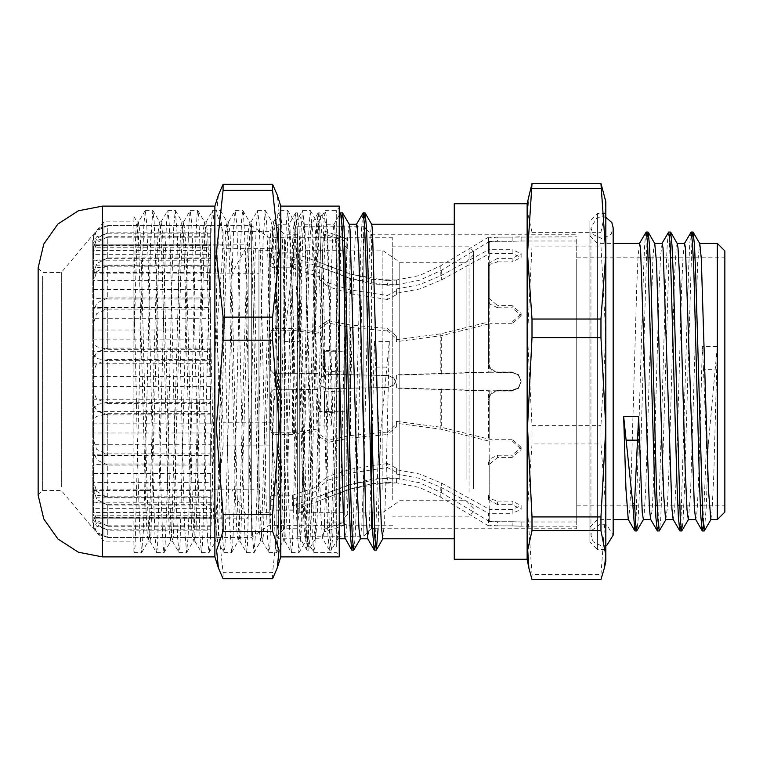 <?xml version="1.0" encoding="UTF-8"?>
<svg xmlns="http://www.w3.org/2000/svg" width="763" height="763" viewBox="0 0 763 763"><rect width="100%" height="100%" fill="white"/><g stroke="black" fill="none" stroke-linecap="round" stroke-linejoin="round"><path stroke-width="0.57" stroke-dasharray="3.81 2.86" d="M273.612 328.471L270.617 331.218L270.617 332.945L273.612 330.198L273.612 328.471L293.402 328.471L318.886 332.391L318.886 326.678L318.886 329.044L327.88 322.968L327.88 320.613L318.886 326.678M318.886 329.044L318.886 334.242L292.639 330.198L273.612 330.198M318.886 334.242L318.886 332.391M273.612 373.269L270.617 370.007L273.612 373.269L292.639 373.269L292.639 330.198M270.617 370.284L270.617 332.945M327.88 388.472L387.394 387.528L327.88 388.758L321.614 386.078L318.886 379.964L318.886 373.622L273.612 372.993M318.886 373.622L318.886 379.688M292.639 373.269L318.886 373.918M273.612 499.012L270.617 500.213L270.617 496.389L273.612 495.187L273.612 499.012L293.402 499.012L318.886 490.313L318.886 483.723L327.88 476.427L327.88 480.242L318.886 487.547M318.886 483.723L318.886 486.222L292.639 495.187L273.612 495.187M318.886 486.222L318.886 490.313M273.612 505.955L270.617 505.726L270.617 509.913L273.612 510.142L273.612 505.955L292.639 505.955L292.639 495.187M270.617 505.726L270.617 496.389M327.88 492.803L350.446 484.371L387.394 477.714L387.394 482.35L350.026 488.997L327.88 497.276L327.88 492.803L318.886 496.379L318.886 500.871L293.402 510.142L273.612 510.142M318.886 500.614L318.886 496.379M292.639 505.955L318.886 496.141M273.612 434.529L270.617 431.782L270.617 430.055L273.612 432.802L273.612 434.529L293.402 434.529L318.886 430.609L318.886 436.322L318.886 433.956L327.88 440.032L327.88 442.387L350.026 438.029L387.394 434.529L387.394 432.096L396.388 424.428L396.388 426.889L387.394 434.529M318.886 433.956L318.886 428.758L292.639 432.802L273.612 432.802M318.886 428.758L318.886 430.609M273.612 389.731L270.617 392.993L273.612 389.731L292.639 389.731L292.639 432.802M270.617 392.716L270.617 430.055M327.88 374.528L387.394 375.472L327.88 374.242L321.614 376.922L318.886 383.036L318.886 389.378L273.612 390.007M318.886 389.378L318.886 383.312M292.639 389.731L318.886 389.082M273.612 263.988L270.617 262.787L270.617 266.611L273.612 267.813L273.612 263.988L293.402 263.988L318.886 272.687L318.886 279.277L327.88 286.573L327.88 282.758L318.886 275.453M318.886 279.277L318.886 276.778L292.639 267.813L273.612 267.813M318.886 276.778L318.886 272.687M273.612 257.045L270.617 257.274L270.617 253.087L273.612 252.858L273.612 257.045L292.639 257.045L292.639 267.813M270.617 257.274L270.617 266.611M327.88 270.197L350.446 278.629L387.394 285.286L387.394 280.65L350.026 274.003L327.88 265.724L327.88 270.197L318.886 266.621L318.886 262.129L293.402 252.858L273.612 252.858M318.886 262.386L318.886 266.621M292.639 257.045L318.886 266.859M488.587 298.066L497.581 305.572L497.581 307.775L489.751 303.932L488.587 300.641L488.587 237.961L488.587 300.641M576.733 307.069L576.733 526.165L576.733 307.069M488.587 263.321L488.587 363.798L488.587 263.321L497.581 258.361L497.581 261.928L489.751 264.399L488.587 267.498M488.587 363.798L489.751 368.157L497.581 372.716L491.219 369.826L488.587 363.493M497.581 372.458L512.126 372.458L518.487 375.348L521.119 381.71L518.487 375.091L512.126 372.458M521.119 381.452L518.487 388.138L512.126 390.77L518.487 388.415L521.119 382.053M512.126 391.047L488.587 391.047L488.587 441.004L512.126 441.004L512.126 439.278L521.119 447.356L521.119 449.092L512.126 441.004M521.119 449.092L521.119 447.414L512.126 455.225L512.126 457.428L521.119 449.617M512.126 457.428L497.581 457.428L497.581 455.225L489.751 459.068L488.587 462.359L488.587 464.934L497.581 457.428M488.587 464.934L488.587 462.359M488.587 520.147L489.751 521.329L497.581 521.692L497.581 525.879L488.587 525.039M497.581 525.879L512.126 525.879L512.126 521.692L521.119 521.968L512.126 521.663L512.126 525.85L521.119 526.165L512.126 525.879M521.119 526.165L521.119 521.968L521.119 526.165L576.733 526.165M512.126 525.85L488.587 525.85L488.587 513.356L512.126 513.356L512.126 509.531L521.119 505.573L521.119 509.407L512.126 513.356M521.119 509.407L521.119 505.545L512.126 501.072L512.126 504.639L521.119 509.121M512.126 504.639L497.581 504.639L497.581 501.072L489.751 498.601L488.587 495.502L488.587 499.679L497.581 504.639M488.587 499.679L488.587 495.502M488.587 399.202L489.751 394.843L497.581 390.284L491.219 393.174L488.587 399.507M497.581 390.542L512.126 390.542L497.581 390.284M512.126 390.284L518.487 387.652L521.119 381.29L518.487 387.909L512.126 390.542M521.119 381.548L518.487 374.862L512.126 372.23L518.487 374.585L521.119 380.947M512.126 371.953L488.587 371.953L488.587 321.996L512.126 321.996L512.126 323.722L521.119 315.644L521.119 313.908L512.126 321.996M521.119 313.908L521.119 315.586L512.126 307.775L512.126 305.572L521.119 313.383M512.126 305.572L497.581 305.572M488.587 242.853L489.751 241.671L497.581 241.308L497.581 237.121L488.587 237.961M497.581 237.121L512.126 237.121L512.126 241.308L521.119 241.032L521.119 236.835L512.126 237.121M521.119 236.835L521.119 241.032L512.126 241.337L512.126 237.15L576.733 236.835M512.126 237.15L488.587 237.15L488.587 249.644L512.126 249.644L512.126 253.469L521.119 257.427L521.119 253.593L512.126 249.644M521.119 253.593L521.119 257.455L512.126 261.928L512.126 258.361L521.119 253.879M512.126 258.361L497.581 258.361M489.751 303.932L489.751 241.671M489.751 264.399L489.751 368.157M489.751 459.068L489.751 521.329M497.581 501.072L512.126 501.072M396.388 290.741L387.394 295.491L387.394 299.439L396.388 294.737L396.388 289.005L396.388 294.737M387.394 299.439L350.446 293.765L327.88 286.573M387.394 280.65L396.388 280.059L396.388 284.752L387.394 285.286M396.388 284.752L419.669 280.193L441.281 270.379L489.751 241.337L489.751 253.469L441.281 279.992L419.669 288.958L396.388 293.269M327.88 282.758L350.026 289.816L387.394 295.491M318.886 262.129L327.88 265.724M293.402 252.858L293.402 263.988M488.587 237.15L440.852 265.743L419.44 275.5L396.388 280.059M396.388 289.005L419.44 284.666L440.852 275.758L488.587 249.644M396.388 336.111L387.394 328.471L387.394 330.904L396.388 338.572L396.388 336.111L396.388 341.681L396.388 338.572M387.394 330.904L350.446 327.403L327.88 322.968M387.394 387.814L393.765 385.201L396.388 378.839L393.765 384.905L387.394 387.528M396.388 378.553L396.388 375.11L489.751 372.23L489.751 323.722L441.281 335.691L396.388 341.681M327.88 320.613L350.026 324.971L387.394 328.471M318.886 379.964L321.614 386.364L327.88 388.758M293.402 372.993L293.402 328.471M488.587 371.953L396.388 374.805L396.388 378.839M396.388 339.754L440.852 333.784L488.587 321.996M396.388 472.259L387.394 467.509L387.394 463.561L396.388 468.263L396.388 473.995L396.388 468.263M387.394 463.561L350.446 469.235L327.88 476.427M387.394 482.35L396.388 482.941L396.388 478.248L387.394 477.714M396.388 478.248L419.669 482.807L441.281 492.621L489.751 521.663L489.751 509.531L441.281 483.008L419.669 474.042L396.388 469.731M327.88 480.242L350.026 473.184L387.394 467.509M318.886 500.871L327.88 497.276M293.402 510.142L293.402 499.012M387.394 432.096L350.446 435.597L327.88 440.032M387.394 375.186L393.765 377.799L396.388 384.161L393.765 378.095L387.394 375.472M396.388 384.447L396.388 387.89L489.751 390.77L512.126 390.77M512.126 439.278L489.751 439.278L441.281 427.309L396.388 421.319L396.388 424.428M327.88 442.387L318.886 436.322M488.587 391.047L396.388 388.195L396.388 384.161M396.388 426.889L396.388 423.246L440.852 429.216L488.587 441.004M318.886 383.036L321.614 376.636L327.88 374.242M270.617 253.087L270.617 262.787M270.617 370.007L270.617 331.218M396.388 473.995L419.44 478.334L440.852 487.242L488.587 513.356M512.126 509.531L489.751 509.531M489.751 521.663L512.126 521.663M396.388 478.086L396.388 482.941M488.587 525.85L440.852 497.257L419.44 487.5L396.388 482.76M512.126 323.722L489.751 323.722M489.751 372.23L512.126 372.23M512.126 253.469L489.751 253.469M489.751 241.337L512.126 241.337M396.388 284.914L396.388 280.24M396.388 423.246L396.388 421.319M512.126 521.692L497.581 521.692M489.751 498.601L489.751 394.843M512.126 241.308L497.581 241.308M293.402 390.007L293.402 434.529M270.617 392.993L270.617 431.782M270.617 509.913L270.617 500.213M497.581 261.928L512.126 261.928M497.581 455.225L512.126 455.225M497.581 307.775L512.126 307.775M512.126 372.716L497.581 372.716M576.733 309.225L576.733 521.968L576.733 309.225M489.751 390.77L489.751 439.278M344.676 498.344L344.676 239.305L344.676 498.344M344.676 493.165L344.676 245.6L344.676 493.165M392.792 499.574L392.792 237.808L392.792 499.574M349.168 489.474L349.168 250.102L349.168 489.474M382.149 489.474L382.149 250.102L382.149 489.474M469.102 492.183L469.102 246.802L469.102 492.183M473.594 488.492L473.594 251.304L473.594 488.492M473.594 485.649L473.594 254.747L473.594 485.649M392.792 492.183L392.792 246.802L392.792 492.183M466.098 479.498L466.098 262.243L466.098 479.498M399.841 479.498L399.841 262.243L399.841 479.498M107.812 537.429L98.913 534.548L93.782 527.853L92.819 518.706L96.558 526.127L107.812 529.837L107.812 537.429L210.655 537.429L210.655 518.678L92.819 518.821L92.819 515.798L92.819 522.521M107.812 525.821L96.748 522.426L92.819 515.244L92.819 499.231L96.558 502.607L107.812 504.305L107.812 525.821L210.655 525.821L210.655 512.517L92.819 512.517L92.819 499.231M92.819 515.244L92.819 512.517M107.812 496.818L96.748 495.216L92.819 491.83L92.819 465.554L96.558 464.486L107.812 463.961L107.812 496.818L210.655 496.818L210.655 490.542L92.819 490.542L92.819 465.554M92.819 491.83L92.819 490.542M107.812 453.899L96.739 454.29L92.819 455.11L92.819 421.739L96.558 416.36L107.812 413.67L107.812 453.899L210.655 453.899L210.655 455.416L92.819 455.416L92.819 421.739M107.812 402.244L96.739 404.581L92.819 409.512L92.819 373.069L96.558 364.018L107.812 359.497L107.812 402.244L210.655 402.244L210.655 411.381L92.819 411.381L92.819 373.069M92.819 409.512L92.819 411.381M107.812 348.09L96.748 352.096L92.819 360.537L92.819 325.41L96.558 313.793L107.812 307.985L107.812 348.09L210.655 348.09L210.655 363.741L92.819 363.741L92.819 325.41M92.819 360.537L92.819 363.741M107.812 297.971L96.748 303.149L92.819 314.089L92.819 284.523L96.558 271.733L107.812 265.333L107.812 297.971L210.655 297.971L210.655 318.238L92.819 318.238L92.819 284.523M92.819 314.089L92.819 318.238M107.812 257.923L96.739 263.655L92.819 275.767L92.819 255.328L96.558 242.911L107.812 236.702L107.812 257.923L210.655 257.923L210.655 280.364L92.819 280.364L92.819 255.328M92.819 275.767L92.819 280.364M107.812 232.782L96.748 238.38L92.819 250.207L92.819 241.356L96.558 230.798L107.812 225.524L107.812 232.782L210.655 232.782L210.655 254.699L92.819 254.699L92.819 241.356M92.819 250.207L92.819 254.699M107.812 225.571L98.923 228.442L93.782 235.147L92.819 244.294L96.558 236.864L107.812 233.163L107.812 225.571L210.655 225.571L210.655 244.322L92.819 244.179L92.819 247.202L92.819 240.479M107.812 237.179L96.748 240.574L92.819 247.756L92.819 263.769L96.558 260.393L107.812 258.695L107.812 237.179L210.655 237.179L210.655 250.483L92.819 250.483L92.819 263.769M92.819 247.756L92.819 250.483M107.812 266.182L96.739 267.784L92.819 271.17L92.819 297.446L96.558 298.514L107.812 299.039L107.812 266.182L210.655 266.182L210.655 272.458L92.819 272.458L92.819 297.446M92.819 271.17L92.819 272.458M107.812 309.101L96.748 308.71L92.819 307.89L92.819 341.261L96.558 346.65L107.812 349.33L107.812 309.101L210.655 309.101L210.655 307.584L92.819 307.584L92.819 341.261M107.812 360.756L96.748 358.419L92.819 353.488L92.819 389.931L96.558 398.982L107.812 403.503L107.812 360.756L210.655 360.756L210.655 351.619L92.819 351.619L92.819 389.931M92.819 353.488L92.819 351.619M107.812 414.91L96.748 410.904L92.819 402.463L92.819 437.59L96.558 449.207L107.812 455.015L107.812 414.91L210.655 414.91L210.655 399.259L92.819 399.259L92.819 437.59M92.819 402.463L92.819 399.259M107.812 465.029L96.748 459.851L92.819 448.911L92.819 478.477L96.558 491.277L107.812 497.667L107.812 465.029L210.655 465.029L210.655 444.762L92.819 444.762L92.819 478.477M92.819 448.911L92.819 444.762M107.812 505.077L96.748 499.345L92.819 487.233L92.819 507.672L96.558 520.099L107.812 526.298L107.812 505.077L210.655 505.077L210.655 482.636L92.819 482.636L92.819 507.672M92.819 487.233L92.819 482.636M107.812 530.218L96.748 524.62L92.819 512.793L92.819 521.644L96.558 532.202L107.812 537.476L107.812 530.218L210.655 530.218L210.655 508.301L92.819 508.301L92.819 521.644M92.819 512.793L92.819 508.301M107.812 463.961L210.655 463.961L210.655 465.974L92.819 465.974M107.812 307.985L210.655 307.985L210.655 329.969L92.819 329.969M107.812 413.67L210.655 413.67L210.655 423.846L92.819 423.846M107.812 258.695L210.655 258.695L210.655 265.095L92.819 265.095M107.812 225.524L210.655 225.524L210.655 245.505L92.819 245.505M107.812 497.667L210.655 497.667L210.655 473.451L92.819 473.451M107.812 403.503L210.655 403.503L210.655 386.383L92.819 386.383M107.812 526.298L210.655 526.298L210.655 502.788L92.819 502.788M107.812 529.837L210.655 529.837L210.655 515.798L92.819 515.798M107.812 537.476L210.655 537.476L210.655 517.495L92.819 517.495M107.812 349.33L210.655 349.33L210.655 339.154L92.819 339.154M107.812 455.015L210.655 455.015L210.655 433.031L92.819 433.031M107.812 299.039L210.655 299.039L210.655 297.026L92.819 297.026M107.812 233.163L210.655 233.163L210.655 247.202L92.819 247.202M107.812 236.702L210.655 236.702L210.655 260.212L92.819 260.212M107.812 359.497L210.655 359.497L210.655 376.617L92.819 376.617M107.812 265.333L210.655 265.333L210.655 289.549L92.819 289.549M107.812 504.305L210.655 504.305L210.655 497.905L92.819 497.905M210.655 265.333L210.655 257.923M210.655 289.549L210.655 280.364M210.655 299.039L210.655 309.101M210.655 297.026L210.655 307.584M210.655 515.798L210.655 512.517M210.655 529.837L210.655 525.821M210.655 517.495L210.655 518.678M210.655 502.788L210.655 508.301M210.655 526.298L210.655 530.218M210.655 386.383L210.655 399.259M210.655 403.503L210.655 414.91M210.655 349.33L210.655 360.756M210.655 339.154L210.655 351.619M210.655 473.451L210.655 482.636M210.655 497.667L210.655 505.077M210.655 455.015L210.655 465.029M210.655 433.031L210.655 444.762M210.655 245.505L210.655 244.322M210.655 236.702L210.655 232.782M210.655 260.212L210.655 254.699M210.655 265.095L210.655 272.458M210.655 258.695L210.655 266.182M210.655 233.163L210.655 237.179M210.655 247.202L210.655 250.483M210.655 423.846L210.655 411.381M210.655 413.67L210.655 402.244M210.655 329.969L210.655 318.238M210.655 307.985L210.655 297.971M210.655 359.497L210.655 348.09M210.655 376.617L210.655 363.741M210.655 465.974L210.655 455.416M210.655 463.961L210.655 453.899M210.655 504.305L210.655 496.818M210.655 497.905L210.655 490.542M344.676 240.879L324.437 234.031L324.437 240.879L344.676 240.879L344.676 351.238L324.437 350.284L324.437 351.238L344.676 351.238L344.676 522.121L324.437 528.969L324.437 522.121L344.676 522.121L344.676 525.345L344.676 411.762L324.437 412.716L324.437 411.762L344.676 411.762L344.676 240.879M324.437 391.934L344.676 390.98L324.437 390.98L324.437 412.716M324.437 371.066L344.676 372.02L324.437 372.02L324.437 350.284M324.437 231.122L344.676 237.97L324.437 237.97L324.437 234.031M269.12 523.952L269.12 237.655L269.12 523.952M324.437 525.03L344.676 525.03L324.437 531.878L324.437 522.121M324.437 351.238L324.437 372.02M324.437 240.879L324.437 237.97M324.437 411.762L324.437 390.98M324.437 528.969L324.437 531.878M344.676 511.487L344.676 250.254L344.676 511.487M299.249 511.487L299.249 250.254L299.249 511.487M258.924 511.487L258.924 250.254L258.924 511.487M269.263 511.487L269.263 250.254L269.263 511.487M258.924 488.692L258.924 273.259L258.924 488.692M231.942 488.692L231.942 273.259L231.942 488.692M248.128 517.495L248.128 244.179L248.128 517.495M251.275 536.055L251.275 225.438L251.275 536.055M269.263 507.92L269.263 253.85L269.263 507.92M299.249 507.92L299.249 253.85L299.249 507.92M231.942 486.069L231.942 273.116L231.942 486.069M93.42 486.069L93.42 273.116L93.42 486.069M231.942 512.393L231.942 245.829L231.942 512.393M93.42 512.393L93.42 245.829L93.42 512.393M710.811 519.546L711.984 512.173L713.777 474.824L717.354 346.354L708.274 444.667L706.481 444.667L703.314 526.27M691.03 232.152L689.752 243.683L688.474 272.496L680.825 526.26M668.541 232.181L667.263 243.721L665.985 272.534L658.345 526.26M646.051 232.152L644.783 243.635L643.505 272.439L635.856 526.279M708.274 444.667L706.319 505.879L704.363 530.829M692.07 236.749L684.43 490.418L683.152 519.25L681.884 530.838M669.59 236.721L661.941 490.561L660.663 519.374L659.385 530.838M647.1 236.74L639.451 490.428L638.183 519.25L636.905 530.829M703.534 369.321L702.361 346.354L699.089 465.792L697.458 505.383L696.638 515.969L695.656 519.412M684.535 243.445L683.028 256.11L681.645 287.203L676.104 480.204L674.721 509.331L673.176 519.412M662.093 243.454L660.539 256.158L659.156 287.25L653.614 480.213L652.231 509.35L650.686 519.422M639.566 243.445L638.059 256.063L636.676 287.146L631.135 480.185L629.742 509.322L628.197 519.403M706.481 444.667L703.534 369.311L714.96 369.311M382.807 538.754L384.542 520.557L386.145 475.101L389.349 341.471L380.766 430.723L378.973 430.723L374.356 341.471L370.894 483.923L369.168 527.653L367.814 538.754M339.277 362.74L336.302 253.488L334.566 225.695L333.946 224.37L332.84 233.592L331.113 275.376L325.925 483.923L324.189 527.653L322.835 538.754L322.463 537.905L320.737 512.316L319.001 456.77L313.812 253.488L312.515 229.425L311.457 224.37L310.35 233.592L308.624 275.376L303.436 483.923L301.709 527.653L300.355 538.754L298.247 512.316L293.059 310.608L290.026 229.425L288.967 224.37L287.87 233.592L284.408 341.471L292.982 259.239L294.785 259.229L296.139 224.856L297.637 212.953L299.029 227.889L300.412 265.648L305.973 501.873L307.355 537.619L308.872 550.056L310.264 535.235L311.657 497.524L317.208 261.165L318.6 225.381L320.126 212.953L321.509 227.889L322.902 265.658L328.452 501.882L329.845 537.619L331.361 550.056L332.639 537.343L333.917 504.972L341.576 218.132M353.851 550.056L355.129 537.343L356.407 504.972L364.065 218.132M378.028 528.711L380.766 430.723M292.982 259.229L294.28 226.001L295.577 212.953L297.093 225.381L298.486 261.118L304.036 497.352L305.429 535.121L306.945 550.171L308.338 537.629L309.73 501.835L315.281 265.495L316.674 227.775L318.19 212.839L319.583 225.381L320.965 261.118L326.526 497.352L327.909 535.121L329.435 550.171L330.827 537.629L332.21 501.835L337.771 265.495L339.163 227.775L340.546 212.953M352.821 544.868L360.479 258.037L361.757 225.667L363.035 212.953M375.31 544.868L378.973 430.723M294.785 259.239L299.401 341.471L302.921 232.629L304.103 224.246L305.019 229.425L312.763 499.622L314.051 528.635L315.481 538.64L316.864 524.686L318.257 489.445L323.808 269.234L325.2 235.92L326.583 224.246L327.508 229.425L335.253 499.622L336.54 528.635L337.828 538.754L339.354 524.686L340.746 489.445L346.297 269.234L347.69 235.92L349.216 224.37M360.317 538.754L361.843 524.686L363.226 489.445L368.787 269.234L370.169 235.92L371.705 224.37M284.408 341.471L299.401 341.471M356.569 224.246L355.329 233.592L353.593 275.376L348.405 483.923L346.679 527.653L345.181 538.64M389.349 341.471L374.356 341.471M717.354 519.555L717.354 346.354L702.361 346.354M643.352 519.546L644.02 517.18L645.803 488.349L652.956 257.579L653.777 247.04L654.759 243.569M665.851 519.555L667.272 508.654L669.056 467.328L674.425 279.754L676.218 247.47L677.239 243.597M688.321 519.555L690.525 494.319L697.678 262.234L699.728 243.569M276.912 230.874L276.912 537.257L276.912 230.874M278.409 229.425L278.409 538.754L278.409 229.425M276.912 231.885L276.912 536.208L276.912 231.885M454.262 229.425L454.262 538.754L454.262 229.425M717.354 346.354L717.354 243.445M724.85 250.941L724.85 512.059M724.85 261.9L724.85 505.182L724.85 261.9M600.948 574.539L605.822 509.264L600.948 443.999L531.992 443.999L527.529 509.264L531.992 574.539L600.948 574.539L600.948 579.451M600.948 443.999L600.948 425.373L605.822 335.71L600.948 246.048L531.992 246.048L527.529 335.71L531.992 425.373L531.992 443.999M531.992 425.373L600.948 425.373M600.948 246.048L600.948 232.333L605.822 207.946L604.401 195.032M528.835 195.032L527.738 213.096L531.992 232.333L531.992 246.048M531.992 232.333L600.948 232.333M531.992 574.539L531.992 579.451M605.822 201.604L605.822 555.054M527.119 559.298L527.119 203.702M605.822 253.736L605.822 427.29M589.933 542.045L589.933 220.955L589.933 542.045L597.429 549.541L597.429 213.459L597.429 549.541L605.822 549.541L605.822 219M284.408 239.134L284.408 528.711L284.408 239.134M297.303 239.134L297.303 528.711L297.303 239.134M589.933 240.746L589.933 527.052L589.933 240.746M576.733 261.9L576.733 505.182L576.733 261.9M576.733 239.134L576.733 528.711L576.733 239.134M372.582 528.711L371.352 528.711L371.352 234.289L371.352 417.561M363.865 231.885L363.865 536.208L363.865 231.885M297.303 231.885L297.303 536.208L297.303 231.885M454.262 559.298L454.262 203.702M322.139 366.85L318.266 234.346L316.845 221.852L315.548 232.114L306.516 535.884L305.601 541.167L304.208 529.303L302.825 495.502L297.274 272.029L295.882 236.225L294.356 221.842L293.068 232.095L291.771 261.595L284.036 535.912L283.111 541.139L281.719 529.284L280.336 495.464L274.785 271.847L273.392 236.082L271.866 221.842L270.579 232.124L269.291 261.575L261.547 535.884L260.622 541.167L259.239 529.312L257.846 495.492L252.295 272L250.913 236.215L249.377 221.852L248.089 232.095L246.802 261.575L239.057 535.903L238.142 541.148L236.749 529.284L235.357 495.464L229.806 271.876L228.423 236.101L226.897 221.833L225.6 232.114L224.312 261.585L216.568 535.893L215.652 541.158L214.26 529.312L212.877 495.483L207.326 271.933L205.934 236.158L204.408 221.852L203.12 232.114L201.823 261.566L194.088 535.893L193.163 541.167L191.78 529.293L190.388 495.492L184.837 271.99L183.454 236.187L181.918 221.833L180.631 232.105L179.343 261.595L171.599 535.912L170.674 541.148L169.291 529.293L167.898 495.473L162.347 271.866L160.955 236.101L159.438 221.852L158.141 232.114L156.854 261.575L149.109 535.884L148.194 541.167L146.801 529.303L145.418 495.502L138.475 236.225L137.092 221.966L136.186 225.466L133.897 276.444L133.897 216.454L133.897 287.708L138.027 474.328L139.81 531.821L141.594 552.584L143.387 531.534L145.18 473.833L150.54 244.522L152.838 210.435L154.116 221.184L155.9 269.368L161.26 502.273L163.053 545.555L164.083 552.555L164.999 546.937L166.63 511.076L171.99 279.458L173.783 226.153L175.328 210.426L177.35 237.169L184.503 524.896L186.573 552.574L188.079 537.562L189.863 484.915L195.233 253.049L197.016 214.613L197.808 210.445L198.809 216.969L200.593 259.515L205.953 492.326L207.746 541.215L209.052 552.565L209.978 546.928L211.322 519.498L216.682 290.617L218.466 232.295L220.259 210.435L222.043 230.369L223.836 287.241L229.196 517.085L231.542 552.555L232.772 542.607L234.556 495.359L239.916 262.367L241.709 218.113L242.787 210.445L243.492 213.783L245.285 250.426L250.645 481.691L252.439 535.874L254.031 552.574L256.006 527.052L257.799 466.203L263.159 239.372L265.276 210.435L266.735 224.513L268.519 276.263L273.888 508.425L275.672 547.863L276.511 552.555L277.465 546.651L279.248 505.077L284.609 272.429L286.402 222.624L287.756 210.435L289.978 242.157L295.338 470.428L297.122 529.57L298.915 552.526L299.926 546.918L300.698 533.69L302.491 477.676L307.851 247.326L310.245 210.445L311.428 219.639L313.212 265.934L316.788 425.048L319.163 411.495L322.139 366.85L323.932 366.85L325.181 386.755L328.033 407.032L331.781 425.048L328.51 277.055L326.869 227.994L326.059 214.889L325.105 210.55L323.827 223.492L322.558 256.206L314.919 546.918L313.87 552.469L312.477 537.457L311.085 499.212L305.534 259.468L304.141 223.178L302.625 210.559L301.347 223.425L300.069 256.11L292.429 546.928L291.371 552.46L289.988 537.333L288.595 499.05L283.044 259.43L281.652 223.168L280.135 210.54L278.867 223.359L277.589 256.044L269.94 546.947L268.891 552.441L267.498 537.352L266.115 499.097L260.555 259.449L259.162 223.149L257.646 210.54L256.368 223.454L255.1 256.158L247.45 546.928L246.411 552.45L245.018 537.457L243.626 499.221L238.066 259.468L236.683 223.168L235.157 210.559L233.888 223.483L232.61 256.187L224.971 546.918L223.921 552.469L222.529 537.419L221.136 499.164L215.586 259.458L214.193 223.178L212.677 210.559L211.399 223.387L210.13 256.082L202.481 546.937L201.422 552.45L200.04 537.314L198.647 499.04L193.096 259.43L191.704 223.158L190.187 210.531L188.919 223.368L187.641 256.053L179.992 546.937L178.943 552.441L177.55 537.39L176.167 499.145L170.607 259.458L169.214 223.149L167.831 210.435L166.42 223.483L165.151 256.196L157.512 546.918L156.463 552.46L155.07 537.467L153.678 499.231L148.117 259.468L146.734 223.168L145.342 210.445L143.94 223.454L142.662 256.158L135.022 546.918L133.964 552.45L133.897 347.365L136.253 259.105L137.426 232.553L138.608 221.976L145.208 210.559M323.932 366.85L319.964 232.62L318.638 221.852L317.227 234.165L308.319 535.884L307.26 541.053L305.877 526.909L304.485 491.143L298.934 267.536L297.541 233.716L296.015 221.976L294.747 234.107L293.469 264.685L285.829 535.893L284.771 541.043L283.378 526.785L281.995 490.981L276.444 267.498L275.052 233.707L273.536 221.957L272.257 234.041L270.989 264.618L263.349 535.912L262.281 541.024L260.898 526.813L259.506 491.029L253.955 267.508L252.572 233.688L251.037 221.957L249.768 234.127L248.5 264.732L240.86 535.893L239.801 541.034L238.409 526.899L237.026 491.143L231.475 267.536L230.083 233.707L228.557 221.976L227.279 234.155L226.01 264.751L218.371 535.884L217.312 541.053L215.929 526.88L214.537 491.095L208.986 267.527L207.593 233.716L206.067 221.976L204.799 234.069L203.521 264.656L195.881 535.903L194.823 541.034L193.43 526.775L192.047 490.971L186.496 267.498L185.104 233.697L183.587 221.947L182.309 234.05L181.041 264.627L173.401 535.912L172.333 541.024L170.95 526.842L169.558 491.076L164.007 267.517L162.624 233.688L161.088 221.957L159.82 234.165L158.542 264.761L150.912 535.893L149.987 541.158L148.47 526.918L147.078 491.153L141.527 267.536L140.134 233.707L138.608 221.976M133.897 276.444L133.897 347.365M103.911 535.893L103.911 221.842L103.911 535.893M316.788 425.048L331.781 425.048M223.092 248.604L216.282 335.71L223.092 422.807L272.563 422.807L279.372 335.71L272.563 248.604L223.092 248.604L223.092 231.637L272.563 231.637L279.067 212.801L277.274 195.032M218.39 195.032L216.587 212.801L223.092 231.637M223.092 445.859L216.282 509.264L223.092 572.67L272.563 572.67L279.372 509.264L272.563 445.859L223.092 445.859L223.092 422.807M223.092 572.67L223.092 578.755M272.563 578.755L272.563 572.67M272.563 248.604L272.563 231.637M272.563 445.859L272.563 422.807M280.813 556.895L280.813 206.105M336.273 546.928L336.273 210.435L336.273 546.928M133.897 287.699L133.897 552.288M339.277 549.827L339.277 207.441L339.277 549.827M339.277 556.895L339.277 206.105M61.336 486.899L61.336 272.515L61.336 486.899M214.851 556.895L214.851 206.105M350.446 293.765L350.446 278.629M441.281 270.379L441.281 279.992M350.026 274.003L350.026 289.816M440.852 275.758L440.852 265.743M350.446 327.403L350.446 387.947M441.281 374.156L441.281 335.691M350.026 388.233L350.026 324.971M440.852 333.784L440.852 373.851M350.446 469.235L350.446 484.371M441.281 492.621L441.281 483.008M350.026 488.997L350.026 473.184M350.446 435.597L350.446 375.053M441.281 388.844L441.281 427.309M350.026 374.767L350.026 438.029M440.852 429.216L440.852 389.149M440.852 487.242L440.852 497.257M346.173 499.574L346.173 237.808L346.173 499.574M376.045 367.089L386.459 367.089M297.713 314.985L287.298 314.985M597.429 247.994L597.429 519.555L597.429 247.994M328.863 411.495L319.163 411.495M42.652 276.101L42.652 490.485L42.652 276.101M38.15 267.832L38.15 495.168M102.414 556.895L102.414 206.105M319.077 266.678L350.446 278.428L372.821 284.103L395.892 284.742M395.997 280.059L372.659 279.496L350.026 273.793L319.02 262.176M319.077 496.322L350.446 484.572L372.821 478.897L395.892 478.258M395.997 482.941L372.659 483.504L350.026 489.207L319.02 500.824M521.119 521.968L576.733 521.968M521.119 241.032L576.733 241.032M392.792 525.192L346.173 525.192L344.676 523.695M392.792 237.808L346.173 237.808L344.676 239.305M473.594 254.747L466.098 262.243L399.841 262.243L382.149 250.102L349.168 250.102L344.676 245.6M473.594 508.253L466.098 500.757L399.841 500.757L382.149 512.898L349.168 512.898L344.676 517.4M473.594 251.304L469.102 246.802L392.792 246.802M473.594 511.696L469.102 516.198L392.792 516.198M93.782 527.853L92.819 522.569M93.782 235.147L92.819 240.431M210.655 537.562L251.275 537.562L269.12 525.345L344.676 525.345M210.655 225.438L251.275 225.438L269.12 237.655L344.676 237.655M299.249 512.746L344.676 512.746M299.249 250.254L344.676 250.254M258.924 512.746L269.263 512.746M258.924 250.254L269.263 250.254M92.819 518.821L248.128 518.821L231.942 489.741L258.924 489.741M92.819 244.179L248.128 244.179L231.942 273.259L258.924 273.259M269.263 509.15L299.249 509.15M269.263 253.85L299.249 253.85M93.42 489.884L231.942 489.884M93.42 273.116L231.942 273.116M93.42 517.171L231.942 517.171M93.42 245.829L231.942 245.829M306.945 550.171L308.748 550.171M329.435 550.171L331.237 550.171M295.701 212.829L297.503 212.829M318.19 212.829L319.993 212.829M304.246 224.37L297.637 212.953M315.481 538.64L308.872 550.056M326.726 224.37L320.126 212.953M337.971 538.64L331.361 550.056M295.577 212.953L288.967 224.37M306.812 550.056L300.212 538.64M318.066 212.953L311.457 224.37M329.301 550.056L322.692 538.64M339.277 215.156L333.946 224.37M276.912 537.257L278.409 538.754L300.355 538.754M276.912 225.743L278.409 224.246L289.11 224.246M304.103 224.246L311.6 224.246M315.338 538.754L322.835 538.754M326.583 224.246L334.08 224.246M337.828 538.754L339.277 538.754M589.933 527.052L597.429 519.555L613.166 519.555M589.933 235.948L597.429 243.445L613.166 243.445M297.303 234.289L284.408 234.289L276.912 226.792M297.303 528.711L284.408 528.711L276.912 536.208M605.822 213.459L597.429 213.459L589.933 220.955M576.733 505.182L632.823 505.182M634.625 505.182L655.312 505.182M657.105 505.182L677.792 505.182M679.595 505.182L700.281 505.182M702.084 505.182L724.85 505.182M576.733 257.818L648.331 257.818M650.133 257.818L670.82 257.818M672.623 257.818L693.309 257.818M695.103 257.818L724.85 257.818M374.385 528.711L576.733 528.711M366.564 229.501L371.352 234.289L576.733 234.289M364.676 227.603L363.865 226.792L343.941 226.792M371.352 528.711L363.865 536.208L352.258 536.208M297.303 536.208L350.455 536.208M297.303 226.792L342.148 226.792M318.495 221.966L325.105 210.55M307.26 541.053L313.87 552.469M296.015 221.976L302.625 210.559M284.771 541.043L291.371 552.46M273.536 221.957L280.135 210.54M262.281 541.024L268.891 552.441M251.037 221.957L257.646 210.54M239.801 541.034L246.411 552.45M228.557 221.976L235.157 210.559M217.312 541.053L223.921 552.469M206.067 221.976L212.677 210.559M194.823 541.034L201.422 552.45M183.587 221.947L190.187 210.531M172.333 541.024L178.943 552.441M161.088 221.957L167.698 210.54M149.853 541.043L156.463 552.46M316.845 221.842L318.638 221.842M305.601 541.158L307.394 541.158M294.356 221.842L296.158 221.842M283.111 541.158L284.914 541.158M271.866 221.842L273.669 221.842M260.622 541.158L262.424 541.158M249.377 221.842L251.18 221.842M238.142 541.158L239.935 541.158M226.897 221.842L228.69 221.842M215.652 541.158L217.455 541.158M204.408 221.842L206.21 221.842M193.163 541.158L194.966 541.158M181.918 221.842L183.721 221.842M170.674 541.158L172.476 541.158M159.438 221.842L161.231 221.842M38.15 494.805L42.652 490.485L61.336 490.485L103.911 541.158L133.897 541.158M148.194 541.158L149.987 541.158M38.15 268.195L42.652 272.515L61.336 272.515L103.911 221.842L133.897 221.842M136.949 221.842L138.742 221.842M141.718 552.469L148.327 541.053M152.962 210.55L159.572 221.966M164.217 552.441L170.817 541.024M175.452 210.54L182.061 221.957M186.697 552.46L193.297 541.043M197.941 210.559L204.551 221.976M209.186 552.45L215.795 541.034M220.421 210.531L227.031 221.947M231.666 552.441L238.275 541.034M242.92 210.559L249.52 221.976M254.155 552.469L260.765 541.053M265.4 210.54L272 221.957M276.645 552.441L283.254 541.024M287.889 210.55L294.499 221.966M299.125 552.469L305.734 541.053M310.369 210.559L316.979 221.966M133.897 216.454L137.092 221.966M313.994 552.565L336.273 552.565L339.277 555.559M302.749 210.435L310.245 210.435M325.238 210.435L336.273 210.435L339.277 207.441M134.097 552.565L141.594 552.565M156.587 552.565L164.083 552.565M145.342 210.435L152.838 210.435M179.076 552.565L186.573 552.565M167.831 210.435L175.328 210.435M201.556 552.565L209.052 552.565M190.321 210.435L197.808 210.435M224.045 552.565L231.542 552.565M212.801 210.435L220.297 210.435M246.535 552.565L254.031 552.565M235.29 210.435L242.787 210.435M269.024 552.565L276.511 552.565M257.78 210.435L265.276 210.435M291.504 552.565L299.001 552.565M280.259 210.435L287.756 210.435M605.822 217.398L602.074 216.749L596.723 218.123L590.982 227.841L593.252 234.575L602.684 238.914L611.201 234.146L613.166 227.851L613.166 535.159L606.89 525.163L600.09 524.248L592.231 530.037L590.982 535.159L590.982 227.841L590.982 535.159L593.099 541.682L602.074 546.251L605.822 545.602"/><path stroke-width="1.14" d="M635.856 526.279L634.806 530.829L628.197 519.403L625.927 488.93L623.657 416.646L632.737 503.17L634.539 503.17L638.65 416.646L642.227 512.822L643.352 519.546L650.763 519.555M703.314 526.27L702.265 530.829L700.882 517.352L699.49 483.771L693.948 274.709L692.556 243.111L691.173 232.028L684.487 243.445M680.825 526.26L679.785 530.838L678.393 517.486L677.01 483.933L670.076 243.13L668.684 232.047L662.017 243.445M658.345 526.26L657.296 530.838L655.903 517.371L654.52 483.78L647.587 243.12L646.204 232.028L639.518 243.445M634.806 530.829L632.737 503.208M710.887 519.555L704.211 530.953L702.828 519.861L695.894 279.077L694.502 245.514L693.119 232.152L692.07 236.749M688.407 519.555L681.731 530.962L680.338 519.889L673.405 279.163L672.022 245.6L670.639 232.181L669.59 236.721M665.918 519.555L659.242 530.962L657.859 519.87L656.466 488.272L650.925 279.163L649.532 245.581L648.149 232.152L647.1 236.74M643.428 519.555L636.752 530.953L635.646 523.857L634.539 503.16M702.265 530.829L695.656 519.412L694.387 508.616L685.498 248.004M685.498 247.994L684.573 243.435L677.153 243.445M679.785 530.838L673.176 519.412L671.907 508.721L663.009 247.985L662.093 243.454L654.683 243.445M657.296 530.838L650.686 519.422L649.418 508.625L640.529 248.004L639.604 243.435L613.166 243.445M341.576 218.132L342.616 212.953L343.999 227.889L345.391 265.658L350.942 501.882L352.334 537.619L353.717 550.171L360.384 538.754M364.065 218.132L365.096 212.953L366.488 227.889L367.88 265.658L374.814 537.619L376.34 550.056L378.028 528.711M339.277 215.156L340.679 212.839L342.062 225.381L343.455 261.118L349.006 497.352L350.398 535.121L351.791 550.056L352.821 544.868M356.502 224.246L363.169 212.839L364.552 225.381L365.944 261.118L371.495 497.352L372.888 535.111L374.271 550.056L375.31 544.868M342.616 212.953L349.216 224.37L349.998 229.425L357.733 499.622L359.03 528.635L360.317 538.754L367.814 538.754L365.706 512.316L358.791 253.488L357.055 225.695L356.569 224.246L349.149 224.246M365.096 212.953L371.705 224.37L372.478 229.425L380.222 499.622L381.51 528.635L382.807 538.754L454.262 538.754M351.791 550.056L344.952 537.905L343.216 512.316L339.277 362.74M648.149 232.152L654.759 243.569L656.542 263.292L661.903 444.219L663.696 495.492L665.479 518.878L665.841 519.555L673.252 519.555M670.639 232.181L677.239 243.597L678.002 247.985L679.795 281.156L685.155 468.93L686.948 509.446L688.321 519.555L695.742 519.555M693.119 232.152L699.728 243.569L701.254 258.504L708.407 489.646L710.811 519.546L717.354 519.555L717.354 243.445L724.85 250.941L724.85 512.059L717.354 519.555M623.657 416.646L638.65 416.646M605.822 555.054L605.822 561.396L605.822 555.054L604.401 567.968L600.948 579.451L531.992 579.451L528.835 567.968L527.738 549.904L531.992 530.666L600.948 530.666L605.822 555.054L605.822 427.29L600.948 516.952L531.992 516.952L527.529 427.29L531.992 337.627L600.948 337.627L605.822 427.29L605.822 253.736L600.948 319.001L531.992 319.001L527.529 253.736L531.992 183.549L527.119 203.702L527.119 559.298L528.835 567.968M600.948 183.549L605.822 253.736L605.822 201.604L600.948 183.549L531.992 183.549M531.992 188.461L600.948 188.461M600.948 319.001L600.948 337.627M531.992 337.627L531.992 319.001M600.948 516.952L600.948 530.666M531.992 530.666L531.992 516.952M605.822 219L605.822 253.736M605.822 427.29L605.822 549.541M371.352 417.561L371.352 528.711M527.119 203.702L454.262 203.702L454.262 559.298L527.119 559.298M223.092 317.141L216.282 253.736L223.092 190.33L272.563 190.33L279.372 253.736L272.563 317.141L223.092 317.141L223.092 340.193L272.563 340.193L279.372 427.29L272.563 514.396L223.092 514.396L216.282 427.29L223.092 340.193M223.092 578.755L218.39 567.968L216.587 550.199L223.092 531.363L272.563 531.363L279.067 550.199L277.274 567.968L272.563 578.755L223.092 578.755M277.274 567.968L280.813 556.895L280.813 206.105L277.274 195.032L272.563 184.245L223.092 184.245L218.39 195.032L214.851 206.105L214.851 556.895L218.39 567.968M272.563 514.396L272.563 531.363M223.092 531.363L223.092 514.396M272.563 317.141L272.563 340.193M272.563 184.245L272.563 190.33M223.092 190.33L223.092 184.245M280.813 206.105L339.277 206.105L339.277 556.895L280.813 556.895M637.486 440.117L626.051 440.117M38.15 268.195L38.15 494.805M38.15 267.832L43.768 244.026L57.854 224.036L78.398 210.75L102.414 206.105L102.414 556.895L214.851 556.895M692.976 232.038L691.211 232.038M670.486 232.038L668.684 232.038M647.997 232.038L646.242 232.038M704.211 530.962L702.418 530.962M681.731 530.962L679.928 530.962M659.213 530.962L657.439 530.962M636.752 530.962L634.959 530.962M351.924 550.171L353.717 550.171M374.404 550.171L376.207 550.171M340.679 212.829L342.473 212.829M363.169 212.829L364.962 212.829M382.873 538.754L376.34 550.056M374.271 550.056L367.671 538.64M371.629 224.246L454.262 224.246M339.277 538.754L345.248 538.754M613.166 519.555L628.283 519.555M699.652 243.445L717.354 243.445M605.822 561.396L604.401 567.968M632.823 505.182L634.625 505.182M655.312 505.182L657.105 505.182M677.792 505.182L679.595 505.182M700.281 505.182L702.084 505.182M648.331 257.818L650.133 257.818M670.82 257.818L672.623 257.818M693.309 257.818L695.103 257.818M372.582 528.711L374.385 528.711M366.564 229.501L364.676 227.603M350.455 536.208L352.258 536.208M342.148 226.792L343.941 226.792M38.15 495.168L43.768 518.974L57.854 538.964L78.398 552.24L102.414 556.895M102.414 206.105L214.851 206.105M605.822 545.602L606.976 545.116L613.166 535.159L613.166 227.841L611.802 222.51L605.822 217.398"/></g></svg>

